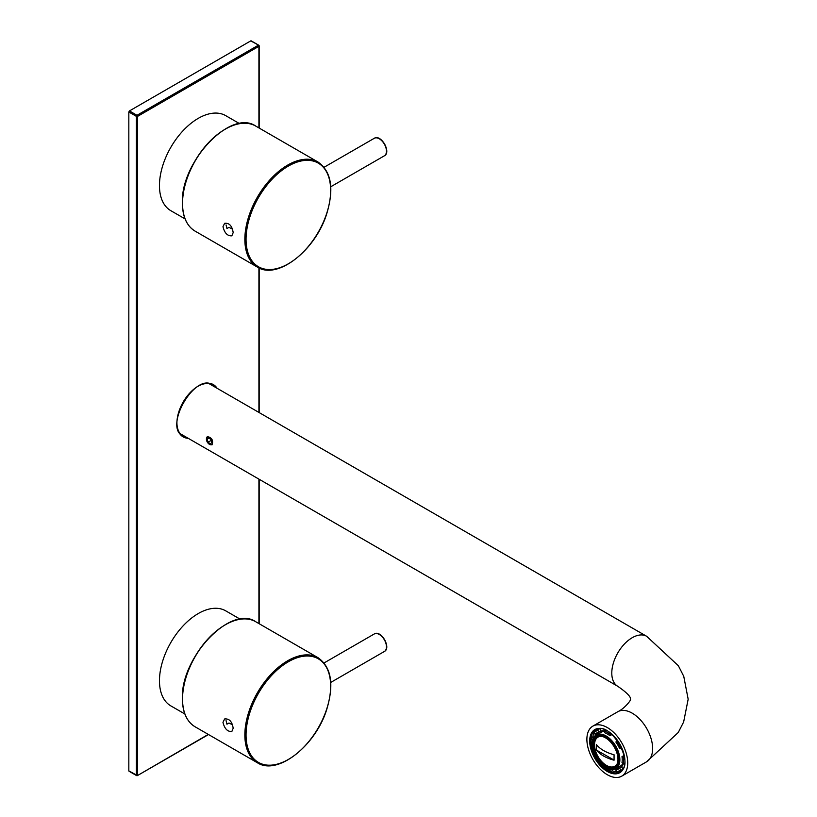<?xml version="1.0" encoding="UTF-8"?>
<svg xmlns="http://www.w3.org/2000/svg" width="817" height="817" viewBox="0 0 817 817"><rect width="100%" height="100%" fill="white"/><g stroke="black" fill="none" stroke-linecap="round" stroke-linejoin="round"><path stroke-width="1.23" d="M607.307 774.72A28.881 16.677 -120 0 0 621.747 776.15A28.881 16.677 -120 0 0 621.747 742.806A28.881 16.677 -120 0 0 592.866 726.129A28.881 16.677 -120 0 0 588.434 749.271A28.881 16.677 -120 0 0 607.307 774.72M592.866 726.129L617.775 711.74A28.881 16.677 -120 0 1 646.656 728.417A28.881 16.677 -120 0 1 646.656 761.771L678.273 732.471L683.645 721.962L688.169 699.209L683.758 676.353L678.386 665.763L646.656 636.29L209.642 383.98A28.881 16.677 120 0 0 209.05 383.663M180.189 433.643A28.881 16.677 120 0 0 180.761 434.001L617.775 686.311A28.881 16.677 120 0 1 617.775 652.957A28.881 16.677 120 0 1 646.656 636.29M209.775 444.55L212.022 444.867C213.503 440.343 211.909 437.595 207.252 436.615L206.987 441.691M210.418 443.876L211.817 442.487L210.878 439.454L208.529 437.789L207.13 439.178L208.069 442.211L210.418 443.876M209.816 437.514A4.33 2.502 -120 0 0 206.415 439.066A4.33 2.502 -120 0 0 209.479 444.366A4.33 2.502 -120 0 0 212.532 442.794A4.33 2.502 -120 0 0 209.816 437.514M211.174 440.424L208.069 442.211M208.978 438.106L207.13 439.178M129.443 771.187L137.43 775.588L208.274 734.401M251.36 41.248L250.748 40.891L129.443 110.928L128.831 111.99L128.831 770.829M181.803 435.287A29.606 17.096 120 0 0 184.009 435.87M212.89 385.849A29.606 17.096 120 0 0 211.286 384.235M222.97 226.707L224.624 223.317C229.281 222.786 232.13 225.89 233.182 232.6L231.844 235.817C227.535 236.144 224.583 233.111 222.97 226.707M232.549 229.148L228.985 227.351L226.942 228.525L226.064 224.941M222.97 722.371L224.624 718.98C229.281 718.46 232.13 721.554 233.182 728.274L231.844 731.491C227.535 731.807 224.583 728.774 222.97 722.371M232.549 724.812L228.985 723.014L226.942 724.189L226.064 720.614M185.081 218.905L170.824 210.684A54.872 31.679 -60 0 1 170.824 147.315A54.872 31.679 -60 0 1 225.696 115.636L239.514 123.612M184.846 713.966L170.824 705.878A54.872 31.679 -60 0 1 159.468 680.755A54.872 31.679 -60 0 1 183.416 625.536A54.872 31.679 -60 0 1 225.696 610.83L240.157 619.174M601.823 736.352A16.82 9.722 -120 0 0 594.531 744.808A16.82 9.722 -120 0 0 604.09 763.783A16.82 9.722 -120 0 0 617.417 763.313M596.339 750.016L596.339 744.542C600.127 749.179 606.03 752.58 614.057 754.755L614.057 760.218C606.03 758.043 600.127 754.642 596.339 750.016L614.047 760.065M615.865 742.01L616.641 741.172A22.958 13.266 60 0 1 620.634 748.076L619.521 748.331A21.048 12.163 60 0 0 615.865 742.01M617.417 740.559L616.641 741.172M620.634 748.076L621.543 747.718M621.992 756.634L623.32 757.124A22.958 13.266 60 0 1 623.32 763.64L621.992 762.598A21.048 12.163 60 0 0 622.217 759.749A21.048 12.163 60 0 0 621.992 756.634L624.106 755.48M624.392 757.063L623.32 757.124M623.32 763.64A0.868 0.582 9.5 0 0 624.525 763.762M619.521 768.051L620.634 769.583A22.958 13.266 60 0 1 616.641 771.881L615.865 770.165A21.048 12.163 60 0 0 617.856 769.379A21.048 12.163 60 0 0 619.521 768.051L621.563 766.867L622.911 768.736M622.36 769.563L621.747 769.92A0.868 0.694 -137 0 1 620.634 769.583M616.641 771.881A0.868 0.694 77 0 0 617.601 772.31A23.826 13.766 60 0 0 619.858 771.432L621.655 770.39A23.826 13.766 -120 0 0 621.696 770.37L621.655 770.39M610.064 769.481L610.136 771.248A22.958 13.266 60 0 1 604.498 767.99L604.641 767.122M609.901 769.573A21.048 12.163 60 0 1 609.104 769.246M612.127 769.675L612.29 770.829L610.861 771.646A0.868 0.582 -69.6 0 1 610.136 771.248M598.218 760.913L597.993 761.148A22.958 13.266 60 0 1 594.01 754.244L594.316 754.173M592.141 745.502L591.314 745.196A22.958 13.266 60 0 1 591.314 738.68L592.652 739.722A21.048 12.163 60 0 0 592.529 740.59M591.242 744.665L591.314 745.196M591.314 738.68A0.868 0.582 -170.5 0 1 591.324 737.853L592.754 737.026L593.673 737.751M595.113 734.269L594.01 732.737A22.958 13.266 60 0 1 597.993 730.429L598.769 732.155A21.048 12.163 60 0 0 596.778 732.941A21.048 12.163 60 0 0 595.113 734.269L597.156 733.084A21.048 12.163 60 0 0 595.542 735.596M593.99 731.787L596.001 730.184A23.826 13.766 60 0 0 594.112 731.685A0.868 0.694 43 0 0 594.01 732.737M597.993 730.429A0.868 0.694 -103 0 1 598.258 729.295L598.984 728.876M617.969 759.391A17.606 10.182 60 0 1 614.323 767.449A17.606 10.182 60 0 1 596.696 757.308A17.606 10.182 60 0 1 596.686 736.965A17.606 10.182 60 0 1 610.268 741.673A17.606 10.182 60 0 1 617.969 759.391M623.014 763.395A19.445 11.234 60 0 1 620.45 766.019L615.844 768.685C611.923 770.186 606.377 772.147 596.104 757.706C590.926 744.961 591.018 737.394 596.379 735.024A19.445 11.234 60 0 1 611.382 740.222A19.445 11.234 60 0 1 619.878 759.779A19.445 11.234 60 0 1 615.844 768.685M596.379 735.024L600.985 732.359A19.445 11.234 60 0 1 604.549 731.45M619.419 768.154A21.048 12.163 60 0 1 616.416 768.358M596.951 734.697A21.048 12.163 60 0 1 598.616 732.195M623.841 754.305A21.048 12.163 60 0 1 624.025 755.449M623.432 763.711A21.048 12.163 60 0 1 621.563 766.867M614.935 769.124A21.048 12.163 60 0 0 617.907 768.981L615.865 770.165M599.852 728.825L600.812 730.98L598.769 732.155M600.812 730.98A21.048 12.163 60 0 1 604.488 730.929M605.04 729.938L604.999 729.959A0.868 0.582 110.4 0 0 604.498 731.072L604.733 732.747A21.048 12.163 60 0 1 609.901 735.729L611.943 734.544A21.048 12.163 60 0 1 613.148 735.545M604.498 731.072A22.958 13.266 60 0 1 610.136 734.32L609.901 735.729M612.29 770.829A23.826 13.766 -120 0 0 616.559 771.718M594.112 732.88A23.826 13.766 -120 0 0 592.754 737.026M610.136 734.32L610.748 733.4M614.507 767.337A17.606 10.182 60 0 1 610.442 768A17.606 10.182 60 0 1 597.074 757.083A17.606 10.182 60 0 1 594.276 740.059A17.606 10.182 60 0 1 596.88 736.852M610.769 768.031A18.045 10.427 60 0 1 597.401 756.889A18.045 10.427 60 0 1 594.408 739.753M596.471 744.706L596.471 749.935M607.307 771.473A24.908 14.379 -120 0 0 622.564 749.781A24.908 14.379 -120 0 0 592.049 732.165A24.908 14.379 -120 0 0 607.307 771.473M597.962 761.301A24.183 13.96 -120 0 0 607.817 770.594A24.183 13.96 -120 0 0 619.909 771.789C636.055 764.743 609.891 719.43 595.726 729.898A24.183 13.96 -120 0 0 593.857 754.183M258.918 127.912L258.918 46.314L137.613 116.351L137.613 775.2L136.388 775.2L136.388 116.351L137.613 116.351L137.001 115.289L136.388 116.351L128.831 111.99M258.918 623.575L258.918 479.119M258.918 412.422L258.918 267.894M188.206 438.3A30.178 17.423 -60 0 1 183.171 402.046A30.178 17.423 -60 0 1 217.087 388.269M186.664 437.412A29.606 17.096 -60 0 1 183.059 436.155A29.606 17.096 -60 0 1 176.921 422.838M198.061 386.237A29.606 17.096 -60 0 1 212.655 384.889A29.606 17.096 -60 0 1 215.545 387.381M129.443 110.928L137.001 115.289L258.305 45.252L258.918 46.314L258.734 45.211L250.748 40.891M182.538 203.362A60.652 35.019 -60 0 1 209.009 142.332A60.652 35.019 -60 0 1 255.752 126.084C230.792 108.6 180.455 161.909 182.375 203.127C182.528 216.668 186.766 226.003 195.1 231.129A60.652 35.019 -60 0 1 182.538 203.362M318.068 162.062C331.416 171.529 334.276 188.85 326.657 214.023C315.321 250.543 277.269 280.2 257.416 267.108A60.652 35.019 -60 0 1 244.855 239.34A60.652 35.019 -60 0 1 271.326 178.31A60.652 35.019 -60 0 1 318.068 162.062L255.752 126.084M330.65 190.514A59.825 34.539 -60 0 1 288.35 263.779A59.825 34.539 -60 0 1 246.05 239.361A59.825 34.539 -60 0 1 288.35 166.086A59.825 34.539 -60 0 1 330.65 190.514M182.538 202.892A60.07 34.682 -60 0 1 225.216 129.198M330.773 186.756L384.368 155.812A10.11 5.831 -120 0 0 384.368 144.139A10.11 5.831 -120 0 0 374.257 138.308L324.094 167.26M386.451 151.482A9.324 5.382 -120 0 0 379.047 138.665M182.538 699.025A60.652 35.019 -60 0 1 209.009 637.995A60.652 35.019 -60 0 1 255.752 621.747C230.792 604.263 180.455 657.573 182.375 698.79C182.528 712.332 186.766 721.666 195.1 726.793A60.652 35.019 -60 0 1 182.538 699.025M318.068 657.726C331.416 667.193 334.276 684.513 326.657 709.697C315.321 746.207 277.269 775.874 257.416 762.772A60.652 35.019 -60 0 1 244.855 735.004A60.652 35.019 -60 0 1 271.326 673.974A60.652 35.019 -60 0 1 318.068 657.726L255.752 621.747M330.65 686.178A59.825 34.539 -60 0 1 288.35 759.442A59.825 34.539 -60 0 1 246.05 735.024A59.825 34.539 -60 0 1 288.35 661.76A59.825 34.539 -60 0 1 330.65 686.178M182.538 698.555A60.07 34.682 -60 0 1 225.216 624.872M330.773 682.42L384.368 651.476A10.11 5.831 -120 0 0 384.368 639.813A10.11 5.831 -120 0 0 374.257 633.972L324.094 662.934M386.451 647.156A9.324 5.382 -120 0 0 379.047 634.329M621.747 769.92A23.826 13.766 60 0 1 619.858 771.432L617.448 772.371M597.799 729.142L598.003 729.03A23.826 13.766 -120 0 0 597.799 729.142L596.001 730.184A23.826 13.766 60 0 1 598.258 729.295M618.653 759.79A18.577 10.733 60 0 1 598.932 761.556A18.577 10.733 60 0 1 598.932 735.29A18.577 10.733 60 0 1 618.653 759.79M604.999 729.959A23.826 13.766 60 0 1 606.081 730.408M646.656 761.771L621.747 776.15M617.775 711.74C624.872 708.462 631.807 699.189 630.367 699.423L630.397 698.841C629.427 699.546 634.605 697.902 617.775 686.311M183.059 436.155C163.206 427.26 195.028 372.143 212.655 384.889M251.176 40.85L258.734 45.211A0.868 0.868 0 0 1 259.173 45.966L259.173 128.055M259.173 268.007L259.173 412.575M259.173 479.262L259.173 623.718M208.529 734.544L137.43 775.588A0.868 0.868 0 0 1 136.572 775.588L129.015 771.228M257.416 267.108L195.1 231.129M384.368 155.812C391.629 152.319 380.916 133.763 374.257 138.308M257.416 762.772L195.1 726.793M384.368 651.476C391.629 647.983 380.916 629.427 374.257 633.972M610.452 771.708L604.58 768.327M597.911 761.301L593.826 754.244M591.069 744.961L591.069 738.18M596.624 729.458L596.144 730.102M620.001 771.35L620.695 771.268"/></g></svg>
